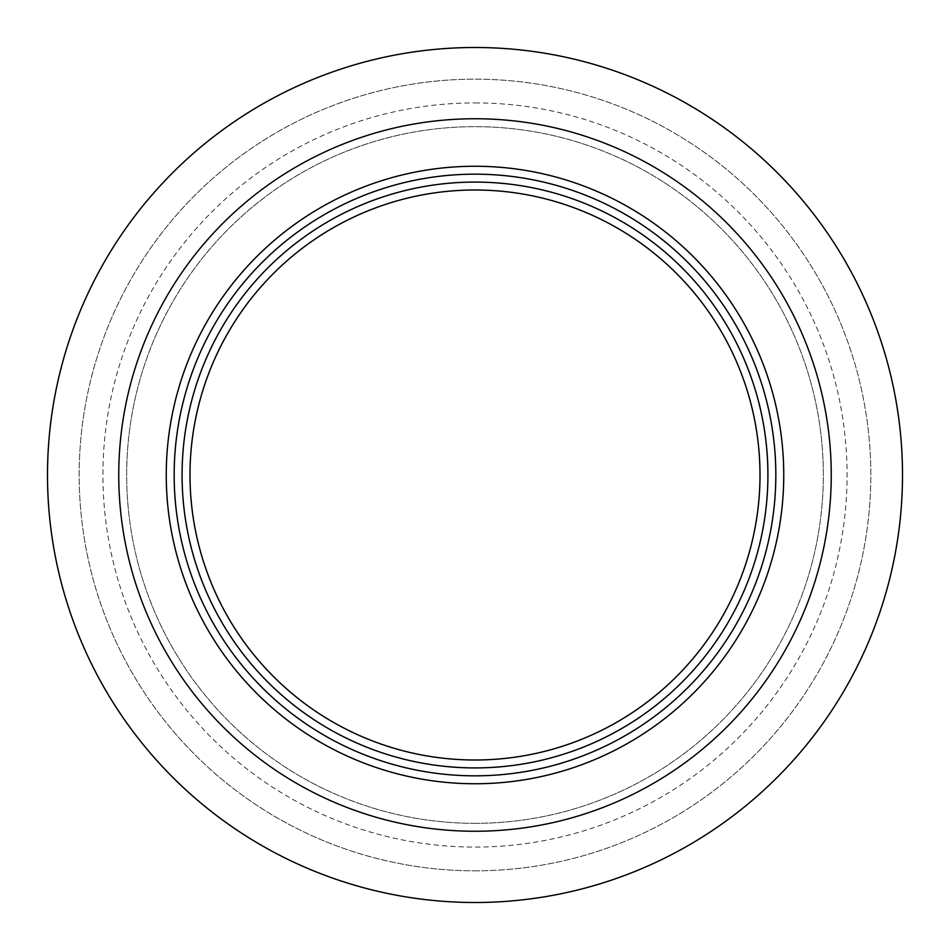<?xml version="1.0" encoding="UTF-8"?>
<svg xmlns="http://www.w3.org/2000/svg" width="950" height="950" viewBox="0 0 950 950"><rect width="100%" height="100%" fill="white"/><g stroke="black" fill="none" stroke-linecap="round" stroke-linejoin="round"><path stroke-width="0.71" stroke-dasharray="4.75 3.56" d="M475 870.829A395.829 395.829 0 0 0 870.829 475A395.829 395.829 0 0 0 475 79.171A395.829 395.829 0 0 0 79.171 475A395.829 395.829 0 0 0 475 870.829A395.829 395.829 0 0 0 870.829 475A395.829 395.829 0 0 0 475 79.171A395.829 395.829 0 0 0 79.171 475A395.829 395.829 0 0 0 475 870.829A395.829 395.829 0 0 1 79.171 475A395.829 395.829 0 0 1 475 79.171M475 823.329A348.329 348.329 0 0 0 823.329 475A348.329 348.329 0 0 0 475 126.671A348.329 348.329 0 0 0 126.671 475A348.329 348.329 0 0 0 475 823.329A348.329 348.329 0 0 0 823.329 475A348.329 348.329 0 0 0 475 126.671A348.329 348.329 0 0 0 126.671 475A348.329 348.329 0 0 0 475 823.329M475 902.5A427.5 427.5 0 0 0 902.5 475A427.5 427.5 0 0 0 475 47.5A427.5 427.5 0 0 0 47.5 475A427.5 427.5 0 0 0 475 902.5M475 783.75A308.75 308.75 0 0 0 783.75 475A308.75 308.75 0 0 0 475 166.25A308.75 308.75 0 0 0 166.25 475A308.75 308.75 0 0 0 475 783.75M475 190A285 285 0 0 0 190 475A285 285 0 0 0 475 760A285 285 0 0 0 760 475A285 285 0 0 0 475 190A285 285 0 0 0 190 475A285 285 0 0 0 475 760A285 285 0 0 0 760 475A285 285 0 0 0 475 190A285 285 0 0 0 190 475A285 285 0 0 0 475 760A285 285 0 0 0 760 475A285 285 0 0 0 475 190M475 102.921A372.079 372.079 0 0 1 847.079 475A372.079 372.079 0 0 1 475 847.079A372.079 372.079 0 0 1 102.921 475A372.079 372.079 0 0 1 475 102.921"/><path stroke-width="1.43" d="M475 760A285 285 0 0 0 760 475A285 285 0 0 0 475 190A285 285 0 0 0 190 475A285 285 0 0 0 475 760A285 285 0 0 1 190 475A285 285 0 0 1 475 190M475 166.25A308.75 308.75 0 0 1 783.75 475A308.75 308.75 0 0 1 475 783.75A308.75 308.75 0 0 1 166.25 475A308.75 308.75 0 0 1 475 166.25A308.75 308.75 0 0 0 166.25 475A308.75 308.75 0 0 0 475 783.75M475 47.5A427.5 427.5 0 0 1 902.5 475A427.5 427.5 0 0 1 475 902.5A427.5 427.5 0 0 1 47.5 475A427.5 427.5 0 0 1 475 47.5A427.5 427.5 0 0 0 47.5 475A427.5 427.5 0 0 0 475 902.5M475 182.079A292.921 292.921 0 0 1 767.921 475A292.921 292.921 0 0 1 475 767.921A292.921 292.921 0 0 1 182.079 475A292.921 292.921 0 0 1 475 182.079M475 775.829A300.829 300.829 0 0 0 775.829 475A300.829 300.829 0 0 0 475 174.171A300.829 300.829 0 0 0 174.171 475A300.829 300.829 0 0 0 475 775.829M475 831.25A356.25 356.25 0 0 0 831.25 475A356.25 356.25 0 0 0 475 118.75A356.25 356.25 0 0 0 118.75 475A356.25 356.25 0 0 0 475 831.25"/></g></svg>
